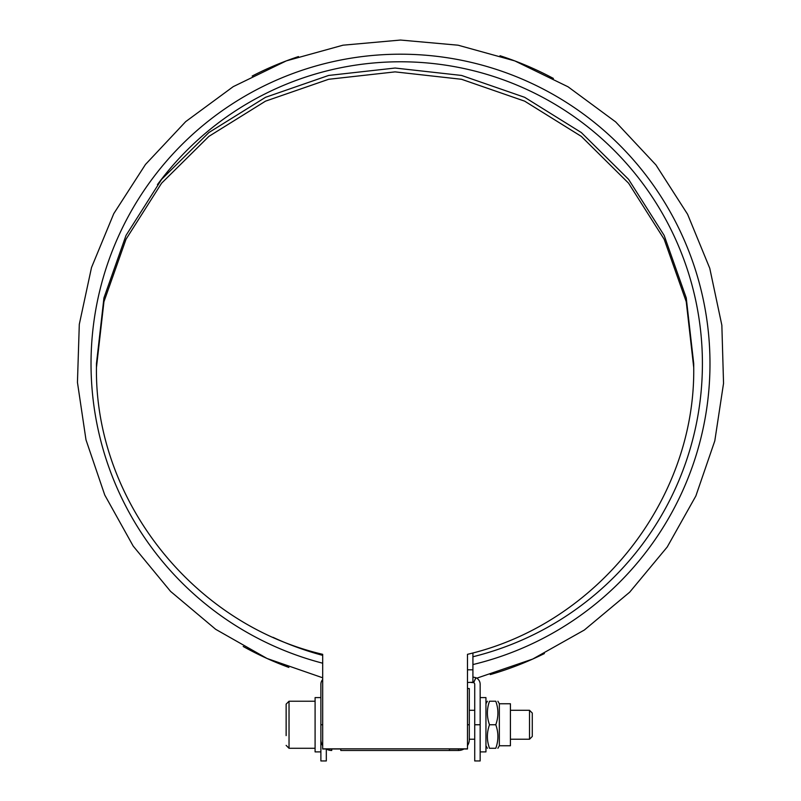 <?xml version="1.0" encoding="UTF-8"?>
<svg xmlns="http://www.w3.org/2000/svg" width="801" height="801" viewBox="0 0 801 801"><rect width="100%" height="100%" fill="white"/><g stroke="black" fill="none" stroke-linecap="round" stroke-linejoin="round"><path stroke-width="1.2" d="M472.92 656.76A301.897 301.897 0 0 0 400.52 61.777A301.897 301.897 0 0 1 472.92 656.76A301.897 301.897 0 0 0 400.52 61.777A301.897 301.897 0 0 0 157.427 184.651A301.897 301.897 0 0 1 400.52 61.777A301.897 301.897 0 0 0 157.427 184.651M272.971 637.306A301.897 301.897 0 0 0 322.693 655.368A301.897 301.897 0 0 1 272.971 637.306A301.897 301.897 0 0 0 322.693 655.368M472.92 664.56A309.476 309.476 0 0 0 400.52 54.198A309.476 309.476 0 0 0 322.693 663.208M298.473 56.571A323.614 323.614 0 0 0 252.165 76.065A323.614 323.614 0 0 1 298.473 56.571A323.614 323.614 0 0 0 252.165 76.065M243.204 646.477A323.614 323.614 0 0 0 288.871 667.423A323.614 323.614 0 0 1 243.204 646.477A323.614 323.614 0 0 0 288.871 667.423M490.282 674.592A323.614 323.614 0 0 0 544.38 653.556A323.614 323.614 0 0 1 490.282 674.592A323.614 323.614 0 0 0 544.38 653.556M553.411 78.448A323.614 323.614 0 0 0 500.004 55.73A323.614 323.614 0 0 1 553.411 78.448A323.614 323.614 0 0 0 500.004 55.73M467.484 682.482L472.92 682.252L472.92 652.935M471.108 682.482L473.671 682.642L475.944 677.716A7.239 7.239 0 0 1 480.159 684.284L480.159 760.95L474.723 760.95L474.723 684.284A1.812 1.812 0 0 0 473.671 682.642L472.92 682.482L473.671 682.642L475.854 677.666M472.92 677.045L475.944 677.716M326.317 749.025L326.317 760.95L320.881 760.95L320.881 724.755L322.693 724.755L320.881 724.755L320.881 684.284A7.239 7.239 0 0 1 322.693 679.498M529.511 710.277L529.511 739.233L532.285 736.459L532.285 713.05L529.511 710.277L510.417 710.277M474.723 710.277L469.296 710.277M315.093 701.225L289.031 701.225L286.137 704.119L286.137 735.608M320.881 751.899L315.093 751.899L315.093 697.601L320.881 697.601M480.159 751.899L485.947 751.899L485.947 697.601L480.159 697.601M499.343 703.759L499.343 745.751L510.417 745.751L510.417 703.759L499.343 703.759L497.882 701.225M489.511 724.755C486.678 716.905 486.678 709.065 489.511 701.225C486.678 701.225 486.678 701.225 489.511 701.225C486.678 701.225 486.678 701.225 489.511 701.225L495.779 701.225C498.612 701.225 498.612 701.225 495.779 701.225C498.612 701.225 498.612 701.225 495.779 701.225C498.612 709.065 498.612 716.905 495.779 724.755C498.612 732.595 498.612 740.434 495.779 748.284C498.612 748.284 498.612 748.284 495.779 748.284C498.612 748.284 498.612 748.284 495.779 748.284L489.511 748.284C486.678 748.284 486.678 748.284 489.511 748.284C486.678 748.284 486.678 748.284 489.511 748.284C486.678 740.434 486.678 732.595 489.511 724.755L495.779 724.755M331.744 748.995L331.744 750.477A10.864 10.864 0 0 1 326.257 748.995M340.795 750.477L458.442 750.477L449.391 750.477L449.391 748.995L467.484 748.995L467.484 654.327C597.396 623.989 695.478 499.644 693.726 367.529L686.247 301.737L664.159 239.249L628.585 183.189L581.296 136.38L524.665 101.156L461.546 79.289L395.093 71.88L328.63 79.289L265.511 101.156L208.891 136.38L161.602 183.189L126.017 239.249L103.94 301.737L96.45 367.529C94.698 499.644 192.791 623.989 322.693 654.327L322.693 748.995L340.795 748.995L340.795 750.477L340.795 748.995M458.442 748.995L458.442 750.477A10.864 10.864 0 0 0 463.919 748.995M449.391 748.995L449.391 750.477M322.693 745.621A10.864 10.864 0 0 1 320.881 739.623M467.484 724.755L469.296 724.755L469.296 739.623A10.864 10.864 0 0 1 467.484 745.621M469.296 724.755L469.296 688.55L467.484 688.55M96.45 363.684L103.94 297.902L126.017 235.414L161.602 179.354L208.891 132.535L265.511 97.311L328.63 75.444L395.093 68.035L461.546 75.444L524.665 97.311L581.296 132.535L628.585 179.354L664.159 235.414L686.247 297.902L693.726 363.684M467.484 669.806L472.92 669.806M480.159 724.755L474.723 724.755M286.137 745.381L289.031 748.284L289.031 701.225M322.693 748.835L467.484 748.835M476.795 678.177L532.735 659.043L584.34 630.027L629.666 592.199L667.223 546.993L695.859 495.979L714.802 440.85L723.543 383.339L721.851 325.226L709.766 268.285L687.588 214.267L655.929 164.916L615.669 121.912L568.069 86.808L514.823 60.916L458.062 45.196L400.52 40.05L343.028 45.186L286.378 60.856L233.221 86.648L185.702 121.622L145.472 164.465L113.772 213.647L91.514 267.514L79.299 324.335L77.447 382.367L85.987 439.839L104.741 494.988L133.186 546.072L170.553 591.378L215.689 629.316L267.073 658.492L322.693 677.796M469.296 739.233L474.723 739.233M510.417 739.233L529.511 739.233M289.031 748.284L315.093 748.284M499.343 745.751L497.882 748.284M485.947 745.751L487.409 748.284M485.947 703.759L487.409 701.225M96.45 363.674L96.45 367.509M693.726 363.674L693.726 367.509"/></g></svg>
